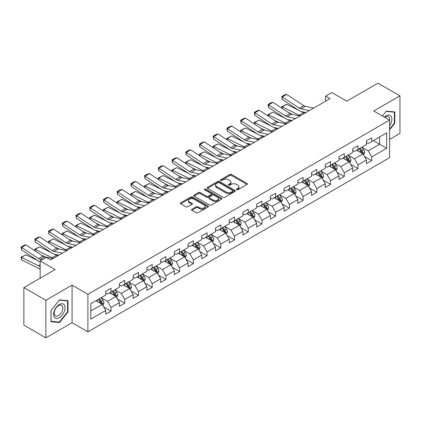 <?xml version="1.0" encoding="UTF-8"?>
<svg xmlns="http://www.w3.org/2000/svg" width="421" height="421" viewBox="0 0 421 421"><rect width="100%" height="100%" fill="white"/><g stroke="black" fill="none" stroke-linecap="round" stroke-linejoin="round"><path stroke-width="0.63" d="M236.655 189.745A0.853 0.495 0 0 0 237.86 189.745L247.032 184.451A1.221 0.705 0 0 0 247.39 183.951A1.221 0.705 0 0 0 247.032 183.456L231.492 174.483A1.221 0.705 0 0 0 229.766 174.483L220.593 179.778A0.853 0.495 0 0 0 220.346 180.125A0.853 0.495 0 0 0 220.593 180.477A0.853 0.495 0 0 0 221.804 180.477L222.993 179.793A3.905 2.258 0 0 1 228.519 179.793L229.813 180.541A3.905 2.258 0 0 1 230.955 182.135A3.905 2.258 0 0 1 229.813 183.73L228.624 184.414A0.853 0.495 0 0 0 228.371 184.761A0.853 0.495 0 0 0 228.624 185.114A0.853 0.495 0 0 0 229.834 185.114L231.018 184.424A3.905 2.258 0 0 1 236.544 184.424L237.839 185.172A3.905 2.258 0 0 1 238.986 186.766A3.905 2.258 0 0 1 237.839 188.366L236.655 189.05A0.853 0.495 0 0 0 236.402 189.397A0.853 0.495 0 0 0 236.655 189.745L236.655 189.05M191.871 209.274A1.221 0.705 0 0 0 191.513 209.769A1.221 0.705 0 0 0 191.871 210.268L196.228 212.784A1.221 0.705 0 0 0 197.954 212.784L208.142 206.906A1.221 0.705 0 0 0 208.5 206.406A1.221 0.705 0 0 0 208.142 205.906L192.602 196.939A1.221 0.705 0 0 0 190.876 196.939L180.688 202.817A1.221 0.705 0 0 0 180.335 203.317A1.221 0.705 0 0 0 180.688 203.817L185.956 206.853A1.221 0.705 0 0 0 187.682 206.853L192.044 204.338A1.221 0.705 0 0 0 192.402 203.838A1.221 0.705 0 0 0 192.044 203.343L189.429 201.833A3.268 1.884 0 0 1 188.476 200.501A3.268 1.884 0 0 1 190.492 198.759A3.268 1.884 0 0 1 194.049 199.165L204.28 205.074A3.268 1.884 0 0 1 205.238 206.406A3.268 1.884 0 0 1 203.222 208.148A3.268 1.884 0 0 1 199.659 207.737L197.954 206.753A1.221 0.705 0 0 0 196.228 206.753L191.871 209.274L191.871 210.268M389.572 139.414L399.95 133.42L399.95 95.846L377.963 83.153L346.741 101.177L331.79 92.546L325.633 96.099L330.032 98.64L50.704 259.904L46.305 257.368L40.148 260.92L40.148 278.186M45.868 300.273L45.868 337.847L72.075 322.718L72.075 285.143L45.868 300.273L23.876 287.58L55.098 269.556L40.148 260.92M72.075 285.143L87.905 294.284L389.572 120.117L389.572 157.691L87.905 331.859L87.905 294.284M399.95 95.846L373.743 110.976L389.572 120.117M223.077 197.286A1.221 0.705 0 0 0 224.803 197.286L234.992 191.402A1.221 0.705 0 0 0 235.35 190.908A1.221 0.705 0 0 0 234.992 190.408L219.452 181.435A1.221 0.705 0 0 0 217.725 181.435L207.537 187.319A1.221 0.705 0 0 0 207.179 187.813A1.221 0.705 0 0 0 207.537 188.313L223.077 197.286M204.901 189.929A0.853 0.495 0 0 1 205.769 190.05L205.769 189.034L221.567 198.159A1.221 0.705 0 0 1 221.925 198.654A1.221 0.705 0 0 1 221.567 199.154L211.379 205.038A1.221 0.705 0 0 1 209.653 205.038L194.113 196.065L194.113 195.065A1.221 0.705 0 0 0 193.755 195.565A1.221 0.705 0 0 0 194.113 196.065M194.113 195.065L198.475 192.55A1.221 0.705 0 0 1 200.201 192.55L206.5 196.186A1.221 0.705 0 0 0 208.227 196.186L211.121 194.518A1.221 0.705 0 0 0 211.479 194.023A1.221 0.705 0 0 0 211.121 193.523L204.559 189.734A0.853 0.495 0 0 1 204.311 189.387A0.853 0.495 0 0 1 204.838 188.929A0.853 0.495 0 0 1 205.769 189.034M45.868 337.847L23.876 325.154L23.876 287.58M103.692 306.898L111.039 311.14L111.039 307.435L119.48 302.557L119.48 306.267L124.758 303.22L124.758 299.51L133.199 294.637L133.199 298.347L138.477 295.3L138.477 291.59L146.918 286.717L146.918 290.422L152.197 287.375L152.197 283.67L160.638 278.797L160.638 282.502L165.916 279.455L165.916 275.75L174.362 270.877L174.362 274.581L179.635 271.534L179.635 267.83L188.082 262.951L188.082 266.661L193.355 263.614L193.355 259.904L201.801 255.031L201.801 258.736L207.079 255.694L207.079 251.984L215.52 247.111L215.52 250.816L220.799 247.769L220.799 244.064L229.24 239.191L229.24 242.896L234.518 239.849L234.518 236.144L242.959 231.266L242.959 234.976L248.237 231.929L248.237 228.219L256.678 223.346L256.678 227.056L261.957 224.009L261.957 220.299L270.403 215.426L270.403 219.13L275.676 216.084L275.676 212.379L284.122 207.506L284.122 211.21L289.395 208.163L289.395 204.459L297.842 199.586L297.842 203.29L303.12 200.243L303.12 196.539L311.561 191.66L311.561 195.37L316.839 192.323L316.839 188.613L325.28 183.74L325.28 187.445L330.559 184.403L330.559 180.693L339 175.82L339 179.525L344.278 176.478L344.278 172.773L352.719 167.9L352.719 171.605L357.997 168.558L357.997 164.853L366.444 159.975L366.444 163.685L371.717 160.638L371.717 156.928L386.667 148.297L386.667 132.862L379.631 136.925L379.631 144.235L386.667 148.297M111.039 311.14L105.76 314.187L105.76 310.482L90.81 319.113L90.81 303.678L105.76 295.042L105.76 291.337L111.039 288.29L111.039 291.995L119.48 287.122L119.48 283.417L124.758 280.37L124.758 284.075L133.199 279.202L133.199 275.497L138.477 272.45L138.477 276.155L146.918 271.282L146.918 267.572L152.197 264.525L152.197 268.235L160.638 263.357L160.638 259.652L165.916 256.605L165.916 260.315L174.362 255.436L174.362 251.732L179.635 248.685L179.635 252.389L188.082 247.516L188.082 243.812L193.355 240.765L193.355 244.469L201.801 239.596L201.801 235.886L207.079 232.839L207.079 236.549L215.52 231.676L215.52 227.966L220.799 224.919L220.799 228.629L229.24 223.751L229.24 220.046L234.518 216.999L234.518 220.704L242.959 215.831L242.959 212.126L248.237 209.079L248.237 212.784L256.678 207.911L256.678 204.206L261.957 201.159L261.957 204.864L270.403 199.991L270.403 196.281L275.676 193.234L275.676 196.944L284.122 192.065L284.122 188.361L289.395 185.314L289.395 189.024L297.842 184.145L297.842 180.441L303.12 177.394L303.12 181.098L311.561 176.225L311.561 172.521L316.839 169.474L316.839 173.178L325.28 168.305L325.28 164.595L330.559 161.548L330.559 165.258L339 160.385L339 156.675L344.278 153.628L344.278 157.338L352.719 152.46L352.719 148.755L357.997 145.708L357.997 149.413L366.444 144.54L366.444 140.835L371.717 137.788L371.717 141.493L386.667 132.862M109.628 292.811L115.959 296.468L107.518 301.341L101.187 297.684M105.76 293.011L107.518 294.026L111.039 291.995M107.518 301.341L111.039 307.435M115.959 296.468L119.48 302.557M123.348 284.891L129.684 288.543L121.237 293.421L114.907 289.764M119.48 285.091L121.237 286.106L124.758 284.075M121.237 293.421L124.758 299.51M129.684 288.543L133.199 294.637M137.067 276.965L143.403 280.623L134.957 285.496L128.626 281.844M133.199 277.171L134.957 278.186L138.477 276.155M134.957 285.496L138.477 291.59M143.403 280.623L146.918 286.717M150.792 269.045L157.122 272.703L148.676 277.576L142.345 273.918M146.918 269.251L148.676 270.266L152.197 268.235M148.676 277.576L152.197 283.67M157.122 272.703L160.638 278.797M164.511 261.125L170.842 264.783L162.401 269.656L156.065 265.998M160.638 261.325L162.401 262.341L165.916 260.315M162.401 269.656L165.916 275.75M170.842 264.783L174.362 270.877M178.23 253.205L184.561 256.857L176.12 261.736L169.784 258.078M174.362 253.405L176.12 254.421L179.635 252.389M176.12 261.736L179.635 267.83M184.561 256.857L188.082 262.951M191.95 245.28L198.28 248.937L189.839 253.81L183.509 250.158M188.082 245.485L189.839 246.501L193.355 244.469M189.839 253.81L193.355 259.904M198.28 248.937L201.801 255.031M205.669 237.36L212 241.017L203.559 245.89L197.228 242.238M201.801 237.565L203.559 238.581L207.079 236.549M203.559 245.89L207.079 251.984M212 241.017L215.52 247.111M219.388 229.44L225.724 233.097L217.278 237.97L210.947 234.313M215.52 229.645L217.278 230.661L220.799 228.629M217.278 237.97L220.799 244.064M225.724 233.097L229.24 239.191M233.108 221.52L239.444 225.177L230.997 230.05L224.667 226.393M229.24 221.72L230.997 222.735L234.518 220.704M230.997 230.05L234.518 236.144M239.444 225.177L242.959 231.266M246.832 213.6L253.163 217.252L244.717 222.13L238.386 218.473M242.959 213.8L244.717 214.815L248.237 212.784M244.717 222.13L248.237 228.219M253.163 217.252L256.678 223.346M260.552 205.674L266.882 209.332L258.441 214.205L252.105 210.553M256.678 205.88L258.441 206.895L261.957 204.864M258.441 214.205L261.957 220.299M266.882 209.332L270.403 215.426M274.271 197.754L280.602 201.412L272.161 206.285L265.825 202.627M270.403 197.959L272.161 198.975L275.676 196.944M272.161 206.285L275.676 212.379M280.602 201.412L284.122 207.506M287.99 189.834L294.321 193.492L285.88 198.365L279.549 194.707M284.122 190.034L285.88 191.05L289.395 189.024M285.88 198.365L289.395 204.459M294.321 193.492L297.842 199.586M301.71 181.914L308.04 185.566L299.599 190.445L293.269 186.787M297.842 182.114L299.599 183.13L303.12 181.098M299.599 190.445L303.12 196.539M308.04 185.566L311.561 191.66M315.429 173.989L321.765 177.646L313.319 182.519L306.988 178.867M311.561 174.194L313.319 175.21L316.839 173.178M313.319 182.519L316.839 188.613M321.765 177.646L325.28 183.74M329.148 166.069L335.484 169.726L327.038 174.599L320.707 170.947M325.28 166.274L327.038 167.29L330.559 165.258M327.038 174.599L330.559 180.693M335.484 169.726L339 175.82M342.873 158.149L349.204 161.806L340.763 166.679L334.427 163.022M339 158.354L340.763 159.37L344.278 157.338M340.763 166.679L344.278 172.773M349.204 161.806L352.719 167.9M356.592 150.229L362.923 153.886L354.482 158.759L348.146 155.102M352.719 150.429L354.482 151.444L357.997 149.413M354.482 158.759L357.997 164.853M362.923 153.886L366.444 159.975M373.301 140.582L379.631 144.235L368.201 150.839L361.865 147.182M366.444 142.508L368.201 143.524L371.717 141.493M368.201 150.839L371.717 156.928M72.075 322.718L87.905 331.859M325.633 96.099L325.633 101.177M90.81 310.987L102.24 304.388L95.909 300.731M102.24 304.388L105.76 310.482M364.375 156.396L371.717 160.638M350.656 164.316L357.997 168.558M336.937 172.242L344.278 176.478M323.212 180.162L330.559 184.403M309.493 188.082L316.839 192.323M295.774 196.002L303.12 200.243M282.054 203.927L289.395 208.163M268.335 211.847L275.676 216.084M254.616 219.767L261.957 224.009M240.896 227.687L248.237 231.929M227.172 235.607L234.518 239.849M213.452 243.533L220.799 247.769M199.733 251.453L207.079 255.694M186.014 259.373L193.355 263.614M172.294 267.293L179.635 271.534M158.575 275.218L165.916 279.455M144.85 283.138L152.197 287.375M131.131 291.058L138.477 295.3M117.412 298.978L124.758 303.22M389.572 129.773L394.803 123.264L394.803 111.944L386.32 111.186L382.447 116.001L386.141 111.439L394.366 112.17L394.366 123.137L389.572 129.1M51.009 321.749L59.498 322.507L67.986 311.95L67.986 300.631L59.498 299.873L51.009 310.435L51.009 321.749M394.366 123.006L394.803 123.264M67.544 311.698L67.986 311.95M58.603 321.991L59.498 322.507M236.997 189.866L237.839 189.382A3.905 2.258 0 0 0 238.986 187.782L238.986 186.766M230.955 182.135L230.955 183.151A3.905 2.258 0 0 1 229.813 184.745L228.966 185.229M247.032 183.456L247.032 184.451L231.492 175.499A1.221 0.705 0 0 0 229.766 175.499L220.936 180.598M234.976 191.413L219.452 182.451A1.221 0.705 0 0 0 217.725 182.451L207.553 188.324M232.834 191.255A0.853 0.495 0 0 0 233.081 190.908A0.853 0.495 0 0 0 232.834 190.555L219.194 182.682A0.853 0.495 0 0 0 217.983 182.682L216.731 183.403A3.905 2.258 0 0 0 215.589 184.998A3.905 2.258 0 0 0 216.731 186.592L226.056 191.976A3.905 2.258 0 0 0 231.582 191.976L232.834 191.255L232.834 192.271A0.853 0.495 0 0 0 233.081 191.923L233.081 190.908M215.589 184.998L215.589 186.014A3.905 2.258 0 0 0 216.731 187.608L216.731 186.592M232.834 192.271L231.582 192.992A3.905 2.258 0 0 1 226.056 192.992L216.731 187.608M194.128 196.075L198.475 193.565L198.475 192.55M211.479 194.023L211.479 195.034A1.221 0.705 0 0 1 211.121 195.533L208.227 197.202A1.221 0.705 0 0 1 206.5 197.202L200.201 193.565A1.221 0.705 0 0 0 198.475 193.565M205.769 190.05L221.551 199.165M213.042 199.964A3.268 1.884 0 0 0 216.599 200.375A3.268 1.884 0 0 0 218.615 198.633A3.268 1.884 0 0 0 217.662 197.296L214.057 195.218A1.221 0.705 0 0 0 212.331 195.218L209.437 196.886A1.221 0.705 0 0 0 209.079 197.386A1.221 0.705 0 0 0 209.437 197.886L213.042 199.964L213.042 200.98A3.268 1.884 0 0 0 216.599 201.391A3.268 1.884 0 0 0 218.615 199.649L218.615 198.633M209.079 197.386L209.079 198.402A1.221 0.705 0 0 0 209.437 198.896L209.437 197.886M213.042 200.98L209.437 198.896M205.238 206.406L205.238 207.421A3.268 1.884 0 0 1 203.222 209.163A3.268 1.884 0 0 1 199.659 208.753L197.954 207.769A1.221 0.705 0 0 0 196.228 207.769L191.887 210.279M188.476 200.501L188.476 201.517A3.268 1.884 0 0 0 189.429 202.848L189.429 201.833M192.029 204.348L189.429 202.848M208.127 206.916L192.602 197.954A1.221 0.705 0 0 0 190.876 197.954L180.709 203.822M363.618 155.086L364.665 152.449A3.294 1.905 -120 0 0 363.612 149.644L361.797 147.224M281.954 108.234L281.733 106.655L286.564 104.276L298.505 110.17M301.468 111.633L303.504 112.644A9.33 5.384 60 0 1 304.625 113.307M358.634 151.407L357.397 149.76M286.564 104.276L282.165 106.813L299.105 115.18A9.33 5.384 60 0 1 300.226 115.843M281.733 106.655L282.165 106.813L282.265 108.439M292.369 114.396L288.075 112.281M362.413 153.591L362.886 152.591A3.294 1.905 -120 0 0 361.939 150.607L360.129 148.187M359.302 148.666L361.313 151.35A1.679 0.968 60 0 1 361.618 151.86L362.886 152.591M359.071 148.797L360.886 151.218A3.294 1.905 60 0 1 361.828 153.202M309.335 110.586L300.931 108.86A6.22 3.589 60 0 1 299.263 108.129L282.323 96.935L282.165 99.377L299.105 110.57A9.33 5.384 -120 0 0 301.604 111.665L305.93 112.554M313.734 108.044L305.33 106.324A6.22 3.589 60 0 1 303.662 105.592L286.722 94.393L282.323 96.935L281.796 96.53L284.875 94.757L286.722 94.393M282.165 99.377L281.796 96.53M389.572 125.7A8.083 4.668 120 0 0 391.093 122.843A8.083 4.668 120 0 0 390.588 115.686A8.083 4.668 120 0 0 384.394 117.127M393.819 111.86L394.366 112.17M389.572 120.543A6.12 3.536 120 0 0 388.399 116.638A6.12 3.536 120 0 0 384.747 117.333M59.324 317.692A8.083 4.668 120 0 0 65.039 307.788A8.083 4.668 120 0 0 59.324 304.488A8.083 4.668 120 0 0 53.604 314.392A8.083 4.668 120 0 0 59.324 317.692M58.519 315.624A6.12 3.536 120 0 0 62.518 310.23A6.12 3.536 120 0 0 61.582 305.325A6.12 3.536 120 0 0 58.519 305.63A6.12 3.536 120 0 0 54.519 311.024A6.12 3.536 120 0 0 55.461 315.929A6.12 3.536 120 0 0 58.519 315.624M51.099 310.356L59.324 300.126L67.544 300.857L67.544 311.824L59.324 322.054L51.099 321.318L51.083 310.345M67.002 300.547L67.544 300.857M349.898 163.006L350.946 160.375A3.294 1.905 -120 0 0 349.893 157.565L348.078 155.144M268.235 116.154L268.014 114.58L272.845 112.196L284.785 118.091M287.748 119.559L289.785 120.564A9.33 5.384 60 0 1 290.906 121.227M344.915 159.327L343.678 157.68M272.845 112.196L268.445 114.733L285.385 123.1A9.33 5.384 60 0 1 286.506 123.763M268.014 114.58L268.445 114.733L268.545 116.359M278.649 122.322L274.355 120.201M348.693 161.511L349.167 160.512A3.294 1.905 -120 0 0 348.22 158.533L346.404 156.107M345.578 156.586L347.593 159.275A1.679 0.968 60 0 1 347.899 159.78L349.167 160.512M345.352 156.717L347.167 159.138A3.294 1.905 60 0 1 348.109 161.122M336.179 170.931L337.226 168.295A3.294 1.905 -120 0 0 336.174 165.49L334.358 163.064M254.516 124.079L254.289 122.5L259.12 120.117L271.061 126.016M274.029 127.479L276.065 128.484A9.33 5.384 60 0 1 277.186 129.147M331.19 167.248L329.959 165.6M259.12 120.117L254.726 122.658L271.666 131.02A9.33 5.384 60 0 1 272.787 131.689M254.289 122.5L254.726 122.658L254.821 124.279M264.93 130.242L260.636 128.121M334.974 169.431L335.442 168.437A3.294 1.905 -120 0 0 334.5 166.453L332.685 164.027M331.859 164.506L333.874 167.195A1.679 0.968 60 0 1 334.179 167.705L335.442 168.437M331.632 164.637L333.448 167.063A3.294 1.905 60 0 1 334.39 169.042M295.616 118.506L287.211 116.78A6.22 3.589 60 0 1 285.543 116.049L268.603 104.855L268.445 107.297L285.385 118.49A9.33 5.384 -120 0 0 287.885 119.585L292.211 120.474M300.015 115.964L291.611 114.244A6.22 3.589 60 0 1 289.943 113.512L273.003 102.319L268.603 104.855L268.077 104.455L271.156 102.677L273.003 102.319M268.445 107.297L268.077 104.455M281.896 126.426L273.492 124.7A6.22 3.589 60 0 1 271.824 123.974L254.884 112.775L254.726 115.217L271.666 126.411A9.33 5.384 -120 0 0 274.166 127.51L278.486 128.394M286.296 123.89L277.886 122.164A6.22 3.589 60 0 1 276.223 121.432L259.283 110.239L254.884 112.775L254.358 112.375L257.431 110.597L259.283 110.239M254.726 115.217L254.358 112.375M322.46 178.851L323.502 176.215A3.294 1.905 -120 0 0 322.454 173.41L320.639 170.984M240.796 131.999L240.57 130.421L245.401 128.037L257.342 133.936M260.31 135.399L262.341 136.404A9.33 5.384 60 0 1 263.467 137.067M317.471 175.168L316.239 173.526M245.401 128.037L241.007 130.578L257.947 138.946A9.33 5.384 60 0 1 259.068 139.609M240.57 130.421L241.007 130.578L241.101 132.199M251.211 138.162L246.916 136.041M321.255 177.352L321.723 176.357A3.294 1.905 -120 0 0 320.781 174.373L318.965 171.952M318.139 172.426L320.155 175.115A1.679 0.968 60 0 1 320.46 175.625L321.723 176.357M317.913 172.557L319.723 174.983A3.294 1.905 60 0 1 320.67 176.967M308.735 186.771L309.782 184.135A3.294 1.905 -120 0 0 308.73 181.33L306.914 178.904M227.077 139.919L226.851 138.341L231.682 135.962L243.622 141.856M246.585 143.319L248.622 144.324A9.33 5.384 60 0 1 249.742 144.992M303.752 183.093L302.52 181.446M231.682 135.962L227.287 138.498L244.227 146.866A9.33 5.384 60 0 1 245.348 147.529M226.851 138.341L227.287 138.498L227.382 140.125M237.486 146.082L233.197 143.961M307.535 185.272L308.004 184.277A3.294 1.905 -120 0 0 307.062 182.293L305.246 179.872M304.42 180.346L306.435 183.035A1.679 0.968 60 0 1 306.741 183.545L308.004 184.277M304.188 180.483L306.004 182.903A3.294 1.905 60 0 1 306.951 184.887M295.016 194.691L296.063 192.06A3.294 1.905 -120 0 0 295.01 189.25L293.195 186.829M213.358 147.839L213.131 146.266L217.962 143.882L229.903 149.776M232.866 151.244L234.902 152.249A9.33 5.384 60 0 1 236.023 152.912M290.032 191.013L288.801 189.366M217.962 143.882L213.563 146.419L230.508 154.786A9.33 5.384 60 0 1 231.629 155.449M213.131 146.266L213.563 146.419L213.663 148.045M223.767 154.007L219.473 151.886M293.811 193.197L294.284 192.197A3.294 1.905 -120 0 0 293.342 190.218L291.527 187.792M290.7 188.271L292.716 190.955A1.679 0.968 60 0 1 293.021 191.466L294.284 192.197M290.469 188.403L292.285 190.824A3.294 1.905 60 0 1 293.227 192.807M268.177 134.346L259.773 132.626A6.22 3.589 60 0 1 258.105 131.894L241.165 120.695L241.007 123.137L257.947 134.336A9.33 5.384 -120 0 0 260.446 135.43L264.767 136.315M272.576 131.81L264.167 130.084A6.22 3.589 60 0 1 262.504 129.352L245.559 118.159L241.165 120.695L240.633 120.295L243.712 118.517L245.559 118.159M241.007 123.137L240.633 120.295M254.458 142.272L246.053 140.546A6.22 3.589 60 0 1 244.385 139.814L227.445 128.621L227.287 131.057L244.227 142.256A9.33 5.384 -120 0 0 246.727 143.35L251.048 144.24M258.857 139.73L250.448 138.004A6.22 3.589 60 0 1 248.779 137.278L231.839 126.079L227.445 128.621L226.914 128.216L229.992 126.442L231.839 126.079M227.287 131.057L226.914 128.216M240.738 150.192L232.329 148.466A6.22 3.589 60 0 1 230.666 147.734L213.721 136.541L213.563 138.983L230.508 150.176A9.33 5.384 -120 0 0 233.008 151.271L237.328 152.16M245.133 147.65L236.728 145.929A6.22 3.589 60 0 1 235.06 145.198L218.12 133.999L213.721 136.541L213.194 136.136L216.273 134.362L218.12 133.999M213.563 138.983L213.194 136.136M227.019 158.112L218.61 156.386A6.22 3.589 60 0 1 216.947 155.659L200.001 144.461L199.843 146.903L216.783 158.096A9.33 5.384 -120 0 0 219.283 159.196L223.609 160.08M231.413 155.575L223.009 153.849A6.22 3.589 60 0 1 221.341 153.118L204.401 141.924L200.001 144.461L199.475 144.061L202.554 142.282L204.401 141.924M199.843 146.903L199.475 144.061M213.294 166.032L204.89 164.311A6.22 3.589 60 0 1 203.222 163.58L186.282 152.381L186.124 154.823L203.064 166.021A9.33 5.384 -120 0 0 205.564 167.116L209.89 168M217.694 163.495L209.29 161.769A6.22 3.589 60 0 1 207.621 161.038L190.681 149.844L186.282 152.381L185.756 151.981L188.834 150.202L190.681 149.844M186.124 154.823L185.756 151.981M199.575 173.952L191.171 172.231A6.22 3.589 60 0 1 189.503 171.5L172.563 160.306L172.405 162.743L189.345 173.941A9.33 5.384 -120 0 0 191.844 175.036L196.165 175.92M203.975 171.415L195.57 169.689A6.22 3.589 60 0 1 193.902 168.963L176.962 157.764L172.563 160.306L172.036 159.901L175.115 158.122L176.962 157.764M172.405 162.743L172.036 159.901M185.856 181.877L177.451 180.151A6.22 3.589 60 0 1 175.783 179.42L158.843 168.226L158.685 170.668L175.625 181.861A9.33 5.384 -120 0 0 178.125 182.956L182.446 183.845M190.255 179.335L181.846 177.615A6.22 3.589 60 0 1 180.183 176.883L163.243 165.685L158.843 168.226L158.317 167.821L161.39 166.048L163.243 165.685M158.685 170.668L158.317 167.821M172.136 189.797L163.732 188.071A6.22 3.589 60 0 1 162.064 187.34L145.124 176.146L144.966 178.588L161.906 189.782A9.33 5.384 -120 0 0 164.406 190.876L168.726 191.765M176.536 187.256L168.126 185.535A6.22 3.589 60 0 1 166.463 184.803L149.518 173.61L145.124 176.146L144.592 175.746L147.671 173.968L149.518 173.61M144.966 178.588L144.592 175.746M158.417 197.717L150.008 195.991A6.22 3.589 60 0 1 148.345 195.265L131.405 184.066L131.241 186.508L148.187 197.702A9.33 5.384 -120 0 0 150.686 198.801L155.007 199.686M162.816 195.181L154.407 193.455A6.22 3.589 60 0 1 152.739 192.723L135.799 181.53L131.405 184.066L130.873 183.667L133.952 181.888L135.799 181.53M131.241 186.508L130.873 183.667M144.698 205.637L136.288 203.917A6.22 3.589 60 0 1 134.625 203.185L117.68 191.987L117.522 194.428L134.467 205.627A9.33 5.384 -120 0 0 136.967 206.722L141.288 207.606M149.092 203.101L140.688 201.375A6.22 3.589 60 0 1 139.019 200.643L122.079 189.45L117.68 191.987L117.154 191.587L120.232 189.808L122.079 189.45M117.522 194.428L117.154 191.587M130.978 213.563L122.569 211.837A6.22 3.589 60 0 1 120.906 211.105L103.961 199.912L103.803 202.348L120.743 213.547A9.33 5.384 -120 0 0 123.242 214.642L127.568 215.531M135.373 211.021L126.968 209.295A6.22 3.589 60 0 1 125.3 208.569L108.36 197.37L103.961 199.912L103.434 199.507L106.513 197.733L108.36 197.37M103.803 202.348L103.434 199.507M117.254 221.483L108.85 219.757A6.22 3.589 60 0 1 107.181 219.025L90.241 207.832L90.083 210.274L107.023 221.467A9.33 5.384 -120 0 0 109.523 222.562L113.849 223.451M121.653 218.941L113.249 217.22A6.22 3.589 60 0 1 111.581 216.489L94.641 205.29L90.241 207.832L89.715 207.427L92.794 205.653L94.641 205.29M90.083 210.274L89.715 207.427M103.534 229.403L95.13 227.677A6.22 3.589 60 0 1 93.462 226.951L76.522 215.752L76.364 218.194L93.304 229.387A9.33 5.384 -120 0 0 95.804 230.487L100.124 231.371M107.934 226.866L99.53 225.14A6.22 3.589 60 0 1 97.861 224.409L80.921 213.215L76.522 215.752L75.996 215.352L79.074 213.573L80.921 213.215M76.364 218.194L75.996 215.352M89.815 237.323L81.411 235.602A6.22 3.589 60 0 1 79.743 234.871L62.803 223.672L62.645 226.114L79.585 237.312A9.33 5.384 -120 0 0 82.084 238.407L86.405 239.291M94.215 234.786L85.805 233.06A6.22 3.589 60 0 1 84.142 232.329L67.202 221.136L62.803 223.672L62.271 223.272L65.35 221.493L67.202 221.136M62.645 226.114L62.271 223.272M76.096 245.243L67.692 243.522A6.22 3.589 60 0 1 66.023 242.791L49.083 231.597L48.925 234.034L65.865 245.232A9.33 5.384 -120 0 0 68.365 246.327L72.686 247.211M80.495 242.707L72.086 240.98A6.22 3.589 60 0 1 70.423 240.254L53.478 229.056L49.083 231.597L48.552 231.192L51.63 229.413L53.478 229.056M48.925 234.034L48.552 231.192M62.376 253.168L53.967 251.442A6.22 3.589 60 0 1 52.304 250.711L35.364 239.517L35.201 241.959L52.146 253.153A9.33 5.384 -120 0 0 54.646 254.247L58.966 255.137M66.771 250.627L58.366 248.906A6.22 3.589 60 0 1 56.698 248.174L39.758 236.976L35.364 239.517L34.832 239.112L37.911 237.339L39.758 236.976M35.201 241.959L34.832 239.112M42.168 259.757L40.248 259.362A6.22 3.589 60 0 1 38.585 258.631L21.639 247.437L21.482 249.879L38.427 261.073A9.33 5.384 -120 0 0 40.148 261.951M53.051 258.547L44.647 256.826A6.22 3.589 60 0 1 42.979 256.094L26.039 244.901L21.639 247.437L21.113 247.038L24.192 245.259L26.039 244.901M21.482 249.879L21.113 247.038M281.296 202.617L282.344 199.98A3.294 1.905 -120 0 0 281.291 197.17L279.476 194.749M199.638 155.765L199.412 154.186L204.243 151.802L216.184 157.701M219.146 159.164L221.183 160.169A9.33 5.384 60 0 1 222.304 160.833M276.313 198.933L275.081 197.286M204.243 151.802L199.843 154.344L216.783 162.706A9.33 5.384 60 0 1 217.904 163.369M199.412 154.186L199.843 154.344L199.943 155.965M210.047 161.927L205.753 159.806M280.091 201.117L280.565 200.117A3.294 1.905 -120 0 0 279.623 198.138L277.807 195.712M276.981 196.191L278.991 198.88A1.679 0.968 60 0 1 279.297 199.391L280.565 200.117M276.75 196.323L278.565 198.749A3.294 1.905 60 0 1 279.507 200.728M267.577 210.537L268.624 207.9A3.294 1.905 -120 0 0 267.572 205.095L265.756 202.669M185.914 163.685L185.693 162.106L190.524 159.722L202.464 165.621M205.427 167.084L207.464 168.09A9.33 5.384 60 0 1 208.584 168.753M262.593 206.853L261.357 205.211M190.524 159.722L186.124 162.264L203.064 170.631A9.33 5.384 60 0 1 204.185 171.294M185.693 162.106L186.124 162.264L186.224 163.885M196.328 169.847L192.034 167.726M266.372 209.037L266.846 208.042A3.294 1.905 -120 0 0 265.898 206.058L264.088 203.632M263.262 204.111L265.272 206.8A1.679 0.968 60 0 1 265.577 207.311L266.846 208.042M263.03 204.243L264.846 206.669A3.294 1.905 60 0 1 265.788 208.648M253.858 218.457L254.905 215.82A3.294 1.905 -120 0 0 253.852 213.015L252.037 210.589M172.194 171.605L171.973 170.026L176.804 167.647L188.745 173.541M191.708 175.004L193.744 176.01A9.33 5.384 60 0 1 194.865 176.673M248.874 214.778L247.637 213.131M176.804 167.647L172.405 170.184L189.345 178.551A9.33 5.384 60 0 1 190.466 179.214M171.973 170.026L172.405 170.184L172.505 171.805M182.609 177.767L178.315 175.646M252.653 216.957L253.126 215.962A3.294 1.905 -120 0 0 252.179 213.979L250.363 211.558M249.537 212.031L251.553 214.721A1.679 0.968 60 0 1 251.858 215.231L253.126 215.962M249.311 212.163L251.126 214.589A3.294 1.905 60 0 1 252.068 216.573M240.138 226.377L241.186 223.74A3.294 1.905 -120 0 0 240.133 220.936L238.318 218.515M158.475 179.525L158.249 177.946L163.08 175.568L175.02 181.462M177.988 182.925L180.025 183.935A9.33 5.384 60 0 1 181.146 184.598M235.15 222.698L233.918 221.051M163.08 175.568L158.685 178.104L175.625 186.471A9.33 5.384 60 0 1 176.746 187.135M158.249 177.946L158.685 178.104L158.78 179.73M168.889 185.687L164.595 183.572M238.933 224.882L239.402 223.883A3.294 1.905 -120 0 0 238.46 221.899L236.644 219.478M235.818 219.957L237.833 222.641A1.679 0.968 60 0 1 238.139 223.151L239.402 223.883M235.592 220.088L237.407 222.509A3.294 1.905 60 0 1 238.349 224.493M226.419 234.297L227.461 231.666A3.294 1.905 -120 0 0 226.414 228.856L224.598 226.435M144.756 187.445L144.529 185.871L149.36 183.488L161.301 189.382M164.269 190.85L166.3 191.855A9.33 5.384 60 0 1 167.426 192.518M221.43 230.619L220.199 228.971M149.36 183.488L144.966 186.024L161.906 194.391A9.33 5.384 60 0 1 163.027 195.055M144.529 185.871L144.966 186.024L145.061 187.65M155.17 193.613L150.876 191.492M225.214 232.802L225.682 231.803A3.294 1.905 -120 0 0 224.74 229.824L222.925 227.398M222.099 227.877L224.114 230.566A1.679 0.968 60 0 1 224.419 231.071L225.682 231.803M221.872 228.008L223.683 230.429A3.294 1.905 60 0 1 224.63 232.413M212.694 242.222L213.742 239.586A3.294 1.905 -120 0 0 212.689 236.781L210.874 234.355M131.036 195.37L130.81 193.792L135.641 191.408L147.582 197.307M150.544 198.77L152.581 199.775A9.33 5.384 60 0 1 153.702 200.438M207.711 238.539L206.479 236.891M135.641 191.408L131.241 193.949L148.187 202.312A9.33 5.384 60 0 1 149.308 202.98M130.81 193.792L131.241 193.949L131.341 195.57M141.445 201.533L137.151 199.412M211.495 240.723L211.963 239.728A3.294 1.905 -120 0 0 211.021 237.744L209.205 235.318M208.379 235.797L210.395 238.486A1.679 0.968 60 0 1 210.7 238.996L211.963 239.728M208.148 235.928L209.963 238.354A3.294 1.905 60 0 1 210.91 240.333M198.975 250.142L200.022 247.506A3.294 1.905 -120 0 0 198.97 244.701L197.154 242.275M117.317 203.29L117.091 201.712L121.922 199.328L133.862 205.227M136.825 206.69L138.862 207.695A9.33 5.384 60 0 1 139.982 208.358M193.992 246.459L192.76 244.817M121.922 199.328L117.522 201.87L134.467 210.237A9.33 5.384 60 0 1 135.588 210.9M117.091 201.712L117.522 201.87L117.622 203.49M127.726 209.453L123.432 207.332M197.77 248.643L198.244 247.648A3.294 1.905 -120 0 0 197.302 245.664L195.486 243.243M194.66 243.717L196.675 246.406A1.679 0.968 60 0 1 196.981 246.916L198.244 247.648M194.428 243.848L196.244 246.274A3.294 1.905 60 0 1 197.186 248.258M185.256 258.062L186.303 255.426A3.294 1.905 -120 0 0 185.251 252.621L183.435 250.195M103.598 211.21L103.371 209.632L108.202 207.253L120.143 213.147M123.106 214.61L125.142 215.615A9.33 5.384 60 0 1 126.263 216.283M180.272 254.384L179.041 252.737M108.202 207.253L103.803 209.79L120.743 218.157A9.33 5.384 60 0 1 121.864 218.82M103.371 209.632L103.803 209.79L103.903 211.416M114.007 217.373L109.713 215.252M184.051 256.563L184.524 255.568A3.294 1.905 -120 0 0 183.582 253.584L181.767 251.163M180.941 251.637L182.951 254.326A1.679 0.968 60 0 1 183.256 254.837L184.524 255.568M180.709 251.774L182.525 254.195A3.294 1.905 60 0 1 183.467 256.178M171.536 265.983L172.584 263.351A3.294 1.905 -120 0 0 171.531 260.541L169.716 258.12M89.873 219.13L89.652 217.557L94.483 215.173L106.424 221.067M109.386 222.535L111.423 223.54A9.33 5.384 60 0 1 112.544 224.204M166.553 262.304L165.316 260.657M94.483 215.173L90.083 217.71L107.023 226.077A9.33 5.384 60 0 1 108.144 226.74M89.652 217.557L90.083 217.71L90.183 219.336M100.287 225.298L95.993 223.177M170.331 264.488L170.805 263.488A3.294 1.905 -120 0 0 169.858 261.509L168.042 259.083M167.221 259.562L169.231 262.246A1.679 0.968 60 0 1 169.537 262.757L170.805 263.488M166.99 259.694L168.805 262.115A3.294 1.905 60 0 1 169.747 264.099M157.817 273.908L158.864 271.271A3.294 1.905 -120 0 0 157.812 268.461L155.996 266.04M76.154 227.056L75.933 225.477L80.764 223.093L92.699 228.992M95.667 230.455L97.704 231.461A9.33 5.384 60 0 1 98.824 232.124M152.834 270.224L151.597 268.577M80.764 223.093L76.364 225.635L93.304 233.997A9.33 5.384 60 0 1 94.425 234.66M75.933 225.477L76.364 225.635L76.464 227.256M86.568 233.218L82.274 231.097M156.612 272.408L157.086 271.408A3.294 1.905 -120 0 0 156.138 269.429L154.323 267.003M153.497 267.482L155.512 270.171A1.679 0.968 60 0 1 155.817 270.682L157.086 271.408M153.27 267.614L155.086 270.04A3.294 1.905 60 0 1 156.028 272.019M144.098 281.828L145.145 279.191A3.294 1.905 -120 0 0 144.093 276.387L142.277 273.96M62.434 234.976L62.208 233.397L67.039 231.013L78.98 236.912M81.948 238.375L83.984 239.381A9.33 5.384 60 0 1 85.105 240.044M139.109 278.144L137.877 276.502M67.039 231.013L62.645 233.555L79.585 241.922A9.33 5.384 60 0 1 80.706 242.585M62.208 233.397L62.645 233.555L62.74 235.176M72.849 241.138L68.555 239.017M142.893 280.328L143.361 279.333A3.294 1.905 -120 0 0 142.419 277.35L140.603 274.924M139.777 275.402L141.793 278.092A1.679 0.968 60 0 1 142.098 278.602L143.361 279.333M139.551 275.534L141.367 277.96A3.294 1.905 60 0 1 142.309 279.939M130.378 289.748L131.42 287.111A3.294 1.905 -120 0 0 130.373 284.307L128.558 281.881M48.715 242.896L48.489 241.317L53.32 238.939L65.26 244.833M68.228 246.296L70.26 247.301A9.33 5.384 60 0 1 71.381 247.964M125.39 286.07L124.158 284.422M53.32 238.939L48.925 241.475L65.865 249.842A9.33 5.384 60 0 1 66.986 250.506M48.489 241.317L48.925 241.475L49.02 243.096M59.129 249.058L54.835 246.938M129.173 288.248L129.642 287.254A3.294 1.905 -120 0 0 128.7 285.27L126.884 282.849M126.058 283.322L128.073 286.012A1.679 0.968 60 0 1 128.379 286.522L129.642 287.254M125.826 283.454L127.642 285.88A3.294 1.905 60 0 1 128.589 287.864M116.654 297.668L117.701 295.032A3.294 1.905 -120 0 0 116.649 292.227L114.833 289.806M34.996 250.816L34.769 249.237L39.6 246.859L51.541 252.753M54.504 254.216L56.54 255.226A9.33 5.384 60 0 1 57.661 255.889M111.67 293.99L110.439 292.342M39.6 246.859L35.201 249.395L52.146 257.763A9.33 5.384 60 0 1 53.267 258.426M34.769 249.237L35.201 249.395L35.301 251.021M45.405 256.978L41.111 254.863M115.449 296.173L115.922 295.174A3.294 1.905 -120 0 0 114.98 293.19L113.165 290.769M112.339 291.248L114.354 293.932A1.679 0.968 60 0 1 114.659 294.442L115.922 295.174M112.107 291.379L113.923 293.8A3.294 1.905 60 0 1 114.87 295.784M102.934 305.588L103.982 302.957A3.294 1.905 -120 0 0 102.929 300.147L101.114 297.726M25.881 254.779L21.482 257.315L21.639 259.941L21.05 257.163L25.881 254.779L37.822 260.673M97.951 301.91L96.719 300.262M21.05 257.163L38.427 265.683A9.33 5.384 60 0 1 40.148 266.798M40.148 269.408A6.22 3.589 -120 0 0 38.585 268.309L21.639 259.941M101.729 304.094L102.203 303.094A3.294 1.905 -120 0 0 101.261 301.115L99.445 298.689M98.619 299.168L100.635 301.857A1.679 0.968 60 0 1 100.935 302.362L102.203 303.094M98.388 299.299L100.203 301.72A3.294 1.905 60 0 1 101.145 303.704M237.839 189.382L237.839 188.366M228.624 185.114L228.624 184.414M229.813 184.745L229.813 183.73M220.593 180.477L220.593 179.778M229.766 175.499L229.766 174.483M231.492 175.499L231.492 174.483M207.537 188.313L207.537 187.319M217.725 182.451L217.725 181.435M219.452 182.451L219.452 181.435M234.992 191.402L234.992 190.408M226.056 192.992L226.056 191.976M231.582 192.992L231.582 191.976M200.201 193.565L200.201 192.55M206.5 197.202L206.5 196.186M208.227 197.202L208.227 196.186M211.121 195.533L211.121 194.518M221.567 199.154L221.567 198.159M196.228 207.769L196.228 206.753M197.954 207.769L197.954 206.753M199.659 208.753L199.659 207.737M192.044 204.338L192.044 203.343M180.688 203.817L180.688 202.817M190.876 197.954L190.876 196.939M192.602 197.954L192.602 196.939M208.142 206.906L208.142 205.906M362.597 153.697L364.644 152.518M361.939 150.607L363.612 149.644M359.597 151.965L360.886 151.218M303.504 112.644L299.105 115.18M300.931 108.86L305.33 106.324M299.263 108.129L303.662 105.592M348.877 161.617L350.925 160.438M348.22 158.533L349.893 157.565M345.878 159.885L347.167 159.138M289.785 120.564L285.385 123.1M335.158 169.537L337.2 168.358M334.5 166.453L336.174 165.49M332.158 167.805L333.448 167.063M276.065 128.484L271.666 131.02M287.211 116.78L291.611 114.244M285.543 116.049L289.943 113.512M273.492 124.7L277.886 122.164M271.824 123.974L276.223 121.432M321.439 177.462L323.481 176.278M320.781 174.373L322.454 173.41M318.439 175.725L319.723 174.983M262.341 136.404L257.947 138.946M307.719 185.382L309.761 184.198M307.062 182.293L308.73 181.33M304.715 183.645L306.004 182.903M248.622 144.324L244.227 146.866M293.995 193.302L296.042 192.123M293.342 190.218L295.01 189.25M290.995 191.571L292.285 190.824M234.902 152.249L230.508 154.786M259.773 132.626L264.167 130.084M258.105 131.894L262.504 129.352M246.053 140.546L250.448 138.004M244.385 139.814L248.779 137.278M232.329 148.466L236.728 145.929M230.666 147.734L235.06 145.198M218.61 156.386L223.009 153.849M216.947 155.659L221.341 153.118M204.89 164.311L209.29 161.769M203.222 163.58L207.621 161.038M191.171 172.231L195.57 169.689M189.503 171.5L193.902 168.963M177.451 180.151L181.846 177.615M175.783 179.42L180.183 176.883M163.732 188.071L168.126 185.535M162.064 187.34L166.463 184.803M150.008 195.991L154.407 193.455M148.345 195.265L152.739 192.723M136.288 203.917L140.688 201.375M134.625 203.185L139.019 200.643M122.569 211.837L126.968 209.295M120.906 211.105L125.3 208.569M108.85 219.757L113.249 217.22M107.181 219.025L111.581 216.489M95.13 227.677L99.53 225.14M93.462 226.951L97.861 224.409M81.411 235.602L85.805 233.06M79.743 234.871L84.142 232.329M67.692 243.522L72.086 240.98M66.023 242.791L70.423 240.254M53.967 251.442L58.366 248.906M52.304 250.711L56.698 248.174M40.248 259.362L44.647 256.826M38.585 258.631L42.979 256.094M280.275 201.222L282.323 200.043M279.623 198.138L281.291 197.17M277.276 199.491L278.565 198.749M221.183 160.169L216.783 162.706M266.556 209.142L268.603 207.963M265.898 206.058L267.572 205.095M263.557 207.411L264.846 206.669M207.464 168.09L203.064 170.631M252.837 217.068L254.884 215.884M252.179 213.979L253.852 213.015M249.837 215.331L251.126 214.589M193.744 176.01L189.345 178.551M239.117 224.988L241.159 223.809M238.46 221.899L240.133 220.936M236.118 223.256L237.407 222.509M180.025 183.935L175.625 186.471M225.398 232.908L227.44 231.729M224.74 229.824L226.414 228.856M222.399 231.176L223.683 230.429M166.3 191.855L161.906 194.391M211.679 240.828L213.721 239.649M211.021 237.744L212.689 236.781M208.674 239.096L209.963 238.354M152.581 199.775L148.187 202.312M197.954 248.753L200.001 247.569M197.302 245.664L198.97 244.701M194.955 247.016L196.244 246.274M138.862 207.695L134.467 210.237M184.235 256.673L186.282 255.489M183.582 253.584L185.251 252.621M181.235 254.937L182.525 254.195M125.142 215.615L120.743 218.157M170.516 264.593L172.563 263.414M169.858 261.509L171.531 260.541M167.516 262.862L168.805 262.115M111.423 223.54L107.023 226.077M156.796 272.513L158.843 271.334M156.138 269.429L157.812 268.461M153.797 270.782L155.086 270.04M97.704 231.461L93.304 233.997M143.077 280.433L145.119 279.255M142.419 277.35L144.093 276.387M140.077 278.702L141.367 277.96M83.984 239.381L79.585 241.922M129.358 288.359L131.399 287.175M128.7 285.27L130.373 284.307M126.353 286.622L127.642 285.88M70.26 247.301L65.865 249.842M115.638 296.279L117.68 295.1M114.98 293.19L116.649 292.227M112.633 294.547L113.923 293.8M56.54 255.226L52.146 257.763M101.914 304.199L103.961 303.02M101.261 301.115L102.929 300.147M98.914 302.467L100.203 301.72M40.148 264.688L38.427 265.683"/></g></svg>

